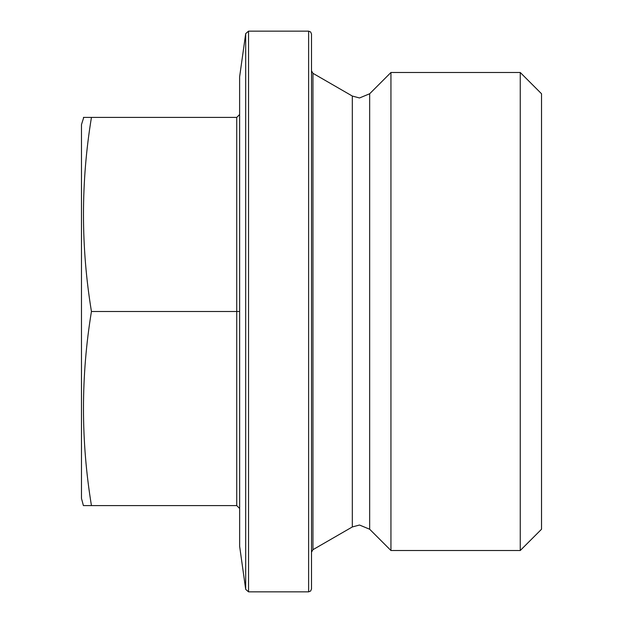 <?xml version="1.0" encoding="UTF-8"?>
<svg xmlns="http://www.w3.org/2000/svg" width="623" height="623" viewBox="0 0 623 623"><rect width="100%" height="100%" fill="white"/><g stroke="black" fill="none" stroke-linecap="round" stroke-linejoin="round"><path stroke-width="0.93" d="M311.5 34.024L311.5 588.976L310.643 591.025L308.626 591.85L308.626 31.15L310.643 31.975L311.5 34.024M239.645 546.324L239.614 77.081L239.645 546.324L245.696 589.374L245.696 33.626L248.538 31.15L248.538 591.85L308.626 591.85M239.614 508.461L236.74 505.588L83.396 505.588L81.473 498.4L81.473 124.6L83.747 117.412M88.676 505.588L91.441 505.588C80.826 440.889 80.826 376.199 91.441 311.5C80.826 246.801 80.826 182.103 91.441 117.412L83.396 117.412M520.252 72.486L520.252 550.514L541.527 529.239L541.527 93.762L520.252 72.486L390.94 72.486L390.94 550.514L369.665 529.239L369.665 93.762L390.94 72.486M311.5 311.5L311.5 70.827L312.941 73.312L312.941 549.688L311.5 552.173M87.485 505.588L84.167 505.588M236.74 505.588L236.74 311.5L91.441 311.5M239.614 311.5L236.74 311.5L236.74 117.412L91.441 117.412M239.614 114.539L236.74 117.412M369.665 529.239L359.502 525.025L352.314 526.957L352.314 96.043L359.502 97.975L369.665 93.762M239.645 76.676L245.696 33.626M352.314 96.043L312.941 73.312M308.626 31.15L248.538 31.15M352.314 526.957L312.941 549.688M520.252 550.514L390.94 550.514M245.696 589.374L248.538 591.85"/></g></svg>
